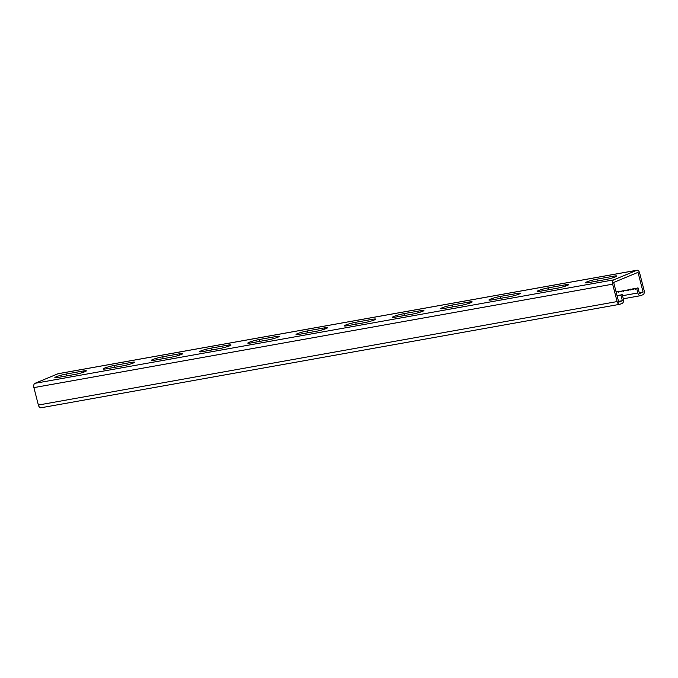 <?xml version="1.0" encoding="UTF-8"?>
<svg xmlns="http://www.w3.org/2000/svg" width="678" height="678" viewBox="0 0 678 678"><rect width="100%" height="100%" fill="white"/><g stroke="black" fill="none" stroke-linecap="round" stroke-linejoin="round"><path stroke-width="1.02" d="M631.65 289.337L630.735 289.074L628.37 290.438L627.014 290.057L625.955 290.87L624.599 290.481L623.548 291.303L622.184 290.913L621.133 291.735L619.777 291.345L618.726 292.167L617.361 291.777L616.268 292.582M634.057 288.904L633.15 288.642L630.786 290.006L629.421 289.625M636.472 288.472L635.557 288.218L633.193 289.574L631.837 289.192M618.522 301.371L622.353 300.693L618.734 302.193L613.666 282.455L638.015 272.353L643.083 292.082L639.464 293.591L637.973 287.786L635.608 289.15L634.244 288.76M617.183 291.921L616.056 291.752M619.59 291.489L617.361 291.777M622.006 291.057L619.777 291.345M624.413 290.625L622.184 290.913M626.828 290.192L624.599 290.481M629.235 289.769L627.014 290.057M58.537 373.663A3.619 2.102 -100.1 0 0 58.266 373.68A3.619 2.102 -100.1 0 0 58.011 373.756L34.976 383.316L613.726 279.861L636.761 270.302A3.619 2.102 -100.1 0 1 637.015 270.225A3.619 2.102 -100.1 0 1 639.625 272.963L644.1 290.379A3.619 2.102 -100.1 0 1 643.024 294.684L640.718 295.633A3.619 2.102 -100.1 0 1 640.456 295.71A3.619 2.102 -100.1 0 1 637.845 292.972L636.659 288.328M605.454 279.59L588.58 282.607A7.534 0.78 -14.4 0 1 585.394 282.777A7.534 0.78 -14.4 0 1 589.199 281.082A7.534 0.78 -14.4 0 1 596.801 279.192L613.683 276.175A7.534 0.78 -14.4 0 1 616.861 276.005A7.534 0.78 -14.4 0 1 613.065 277.7A7.534 0.78 -14.4 0 1 605.454 279.59M557.231 288.209L540.349 291.226A7.534 0.78 -14.4 0 1 537.162 291.396A7.534 0.78 -14.4 0 1 540.968 289.701A7.534 0.78 -14.4 0 1 548.57 287.811L565.452 284.794A7.534 0.78 -14.4 0 1 568.639 284.633A7.534 0.78 -14.4 0 1 564.833 286.319A7.534 0.78 -14.4 0 1 557.231 288.209M412.538 314.075L395.664 317.092A7.534 0.78 -14.4 0 1 392.477 317.262A7.534 0.78 -14.4 0 1 396.283 315.567A7.534 0.78 -14.4 0 1 403.885 313.677L420.767 310.66A7.534 0.78 -14.4 0 1 423.945 310.499A7.534 0.78 -14.4 0 1 420.148 312.185A7.534 0.78 -14.4 0 1 412.538 314.075M364.315 322.694L347.433 325.711A7.534 0.78 -14.4 0 1 344.246 325.881A7.534 0.78 -14.4 0 1 348.051 324.186A7.534 0.78 -14.4 0 1 355.653 322.304L372.536 319.279A7.534 0.78 -14.4 0 1 375.722 319.118A7.534 0.78 -14.4 0 1 371.917 320.804A7.534 0.78 -14.4 0 1 364.315 322.694M460.769 305.456L443.887 308.473A7.534 0.78 -14.4 0 1 440.708 308.634A7.534 0.78 -14.4 0 1 444.505 306.948A7.534 0.78 -14.4 0 1 452.116 305.058L468.998 302.041A7.534 0.78 -14.4 0 1 472.176 301.871A7.534 0.78 -14.4 0 1 468.379 303.566A7.534 0.78 -14.4 0 1 460.769 305.456M509 296.837L492.118 299.854A7.534 0.78 -14.4 0 1 488.94 300.015A7.534 0.78 -14.4 0 1 492.736 298.328A7.534 0.78 -14.4 0 1 500.347 296.439L517.221 293.421A7.534 0.78 -14.4 0 1 520.407 293.252A7.534 0.78 -14.4 0 1 516.611 294.947A7.534 0.78 -14.4 0 1 509 296.837M58.054 377.443L74.936 374.425A7.534 0.78 165.6 0 0 82.547 372.536A7.534 0.78 165.6 0 0 86.343 370.849A7.534 0.78 165.6 0 0 83.165 371.01L66.283 374.027A7.534 0.78 165.6 0 0 58.672 375.917A7.534 0.78 165.6 0 0 54.876 377.612A7.534 0.78 165.6 0 0 58.054 377.443M106.285 368.824L123.167 365.806A7.534 0.78 165.6 0 0 130.778 363.916A7.534 0.78 165.6 0 0 134.575 362.221A7.534 0.78 165.6 0 0 131.388 362.391L114.514 365.408A7.534 0.78 165.6 0 0 106.904 367.298A7.534 0.78 165.6 0 0 103.107 368.985A7.534 0.78 165.6 0 0 106.285 368.824M250.97 342.958L267.852 339.941A7.534 0.78 165.6 0 0 275.463 338.051A7.534 0.78 165.6 0 0 279.26 336.356A7.534 0.78 165.6 0 0 276.082 336.525L259.199 339.542A7.534 0.78 165.6 0 0 251.589 341.432A7.534 0.78 165.6 0 0 247.792 343.127A7.534 0.78 165.6 0 0 250.97 342.958M299.201 334.339L316.084 331.322A7.534 0.78 165.6 0 0 323.694 329.432A7.534 0.78 165.6 0 0 327.491 327.737A7.534 0.78 165.6 0 0 324.304 327.906L307.431 330.923A7.534 0.78 165.6 0 0 299.82 332.813A7.534 0.78 165.6 0 0 296.023 334.5A7.534 0.78 165.6 0 0 299.201 334.339M202.747 351.577L219.621 348.56A7.534 0.78 165.6 0 0 227.232 346.67A7.534 0.78 165.6 0 0 231.029 344.983A7.534 0.78 165.6 0 0 227.85 345.144L210.968 348.161A7.534 0.78 165.6 0 0 203.366 350.051A7.534 0.78 165.6 0 0 199.561 351.746A7.534 0.78 165.6 0 0 202.747 351.577M154.516 360.204L171.398 357.187A7.534 0.78 165.6 0 0 179 355.297A7.534 0.78 165.6 0 0 182.806 353.602A7.534 0.78 165.6 0 0 179.619 353.772L162.737 356.789A7.534 0.78 165.6 0 0 155.135 358.679A7.534 0.78 165.6 0 0 151.33 360.365A7.534 0.78 165.6 0 0 154.516 360.204M643.083 292.082L639.252 292.769M622.353 300.693L620.862 294.888L619.811 295.701L618.455 295.32L617.158 296.066M618.268 295.464L616.98 295.354M620.684 295.032L618.455 295.32M613.726 279.861A3.619 2.102 79.9 0 0 612.649 284.167L617.124 301.574A3.619 2.102 79.9 0 0 619.734 304.32A3.619 2.102 79.9 0 0 619.989 304.244L622.294 303.286A3.619 2.102 79.9 0 0 623.37 298.981L622.184 294.337L620.862 294.888M34.976 383.316A3.619 2.102 79.9 0 0 33.9 387.621L38.375 405.037A3.619 2.102 79.9 0 0 40.985 407.775L619.734 304.32M622.531 295.71L637.845 292.972M58.011 373.756L636.761 270.302M613.997 277.395L613.683 276.175M597.284 281.048L596.801 279.192M517.534 294.642L517.221 293.421M500.822 298.295L500.347 296.439M469.312 303.261L468.998 302.041M452.59 306.914L452.116 305.058M421.08 311.88L420.767 310.66M404.368 315.541L403.885 313.677M372.849 320.508L372.536 319.279M356.136 324.16L355.653 322.304M565.766 286.023L565.452 284.794M549.053 289.675L548.57 287.811M33.9 387.621L612.649 284.167M38.375 405.037L617.124 301.574M66.758 375.892L66.283 374.027M83.479 372.23L83.165 371.01M163.22 358.645L162.737 356.789M179.933 354.992L179.619 353.772M211.451 350.026L210.968 348.161M228.164 346.373L227.85 345.144M259.674 341.398L259.199 339.542M276.395 337.746L276.082 336.525M307.905 332.779L307.431 330.923M324.618 329.127L324.304 327.906M114.989 367.264L114.514 365.408M131.702 363.611L131.388 362.391M58.266 373.68L637.015 270.225M623.319 298.778L640.456 295.71"/></g></svg>
